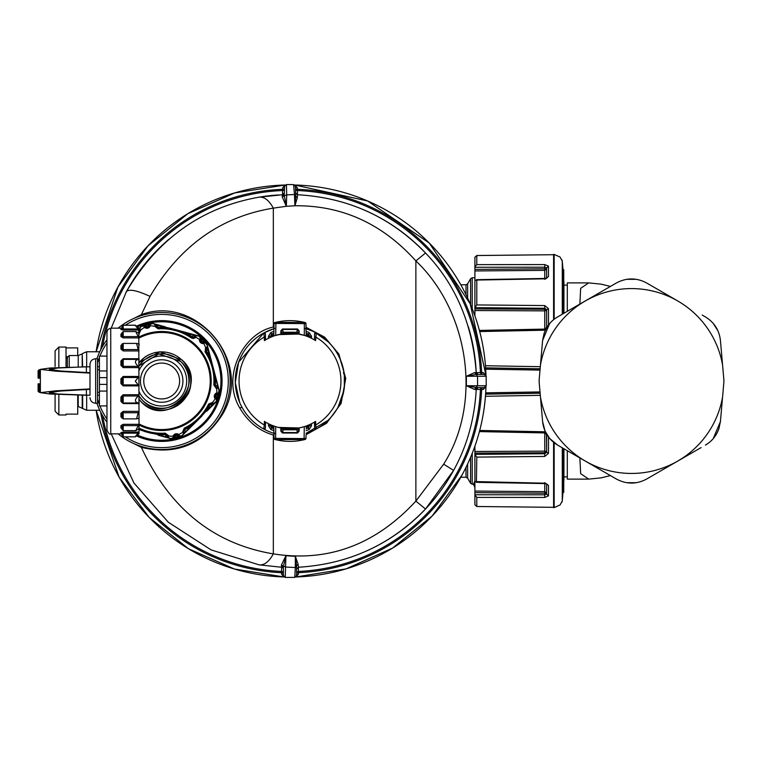 <?xml version="1.0" encoding="UTF-8"?>
<svg xmlns="http://www.w3.org/2000/svg" width="762" height="762" viewBox="0 0 762 762"><rect width="100%" height="100%" fill="white"/><g stroke="black" fill="none" stroke-linecap="round" stroke-linejoin="round"><path stroke-width="1.14" d="M66.027 358.197L67.342 358.197L67.342 357.426L67.342 367.322M77.724 395.011L77.724 414.128L66.027 414.128L66.027 414.976L58.855 414.976L55.083 411.204L55.083 394.259L55.083 411.204M58.855 367.608L58.855 347.043L66.027 347.043L66.027 367.36M66.027 347.901L77.724 347.901L77.686 355.54M66.027 356.683L67.494 356.683M55.083 366.541L55.083 350.825L55.083 366.541M40.357 369.694L39.233 369.694L39.233 378.181L40.357 378.181M40.357 392.335L39.233 392.335L39.233 383.838L40.357 383.838M133.617 443.484L141.37 447.37C169.516 508.359 213.503 543.858 273.329 553.879C327.927 562.442 375.447 544.849 415.871 501.12L443.655 464.182C483.499 401.069 467.658 310.001 415.871 260.909C382.353 223.685 342.024 205.302 294.904 205.759L286.341 206.302L284.302 195.701L286.712 194.901L286.341 206.302L273.329 208.14C220.675 216.694 179.584 246.107 150.047 296.399L141.37 314.649C196.234 293.961 254.108 361.769 222.552 414.309C203.159 444.57 176.098 455.59 141.37 447.37L141.637 446.503M39.233 378.181L38.1 378.181L38.1 370.818L39.233 369.694M39.233 383.838L38.1 383.838L38.1 391.201L39.233 392.335M133.617 318.535L141.37 314.649L141.637 315.516M273.958 435.178L273.329 434.997C259.175 430.921 247.983 421.91 239.763 407.965C221.018 376.742 242.859 333.385 273.329 327.022L273.958 326.841M286.341 206.302L282.283 197.025L282.512 194.739L259.051 197.177C201.92 207.254 157.705 238.735 126.397 291.636L111.214 328.174M111.214 433.845L133.95 483.003L168.288 522.218L211.074 549.897L259.051 564.842C264.271 565.414 269.024 561.765 273.329 553.879L273.329 434.997L274.644 433.53M273.929 433.321L271.777 432.606L273.929 433.321A54.721 54.721 0 0 1 241.973 407.241A54.721 54.721 0 0 0 263.728 429.006A1.133 1.133 0 0 0 264.252 429.149L265.405 428.034A1.133 1.133 0 0 1 263.728 429.006L264.319 425.015L265.452 425.034L265.405 428.034M239.754 402.698L235.296 382.6L238.601 362.226L263.728 333.013L273.929 328.708A54.721 54.721 0 0 0 241.973 407.241A54.721 54.721 0 0 1 263.728 333.013A54.721 54.721 0 0 0 241.973 407.241L239.763 407.965M306.038 327.298L324.698 337.195L338.88 354.044L345.738 378.447L341.09 403.479L326.546 423.291L306.038 434.721M278.778 194.929A186.423 186.423 0 0 0 259.051 197.177C264.271 196.606 269.024 200.263 273.329 208.14L273.329 327.022L274.644 328.489M281.349 565.766L283.388 567.566L283.388 575.539L285.236 577.425L285.912 555.736L283.483 566.233L285.883 567.052L295.323 567.538L295.342 556.355L285.893 555.736L281.473 564.899L281.588 567.242L259.051 564.842L281.588 567.242A1.886 1.886 0 0 1 283.388 569.128M125.806 292.722A186.423 186.423 0 0 1 168.888 239.287M298.104 564.242L296.599 565.918L296.599 575.51L294.761 577.396L285.236 577.434L294.761 577.396L295.323 567.538L296.599 566.318L295.361 556.355L298.104 564.242L298.399 567.242C348.605 564.166 390.982 544.754 425.529 509.006L415.871 501.12L415.871 260.909L425.529 253.013C390.668 216.999 347.986 197.568 297.475 194.739L297.285 197.872L294.904 205.759L294.484 194.5L295.761 195.663L294.904 205.759M340.033 358.864L343.9 371.637L344.576 377.104M344.319 374.485L344.319 387.534M343.9 390.392L338.176 406.956M328.012 420.367L306.067 433.321A54.721 54.721 0 0 0 306.067 328.708L312.172 330.984M344.176 388.687L344.576 384.915M306.067 433.321L308.239 432.597L306.067 433.321M314.916 332.289L328.203 341.833M336.528 352.215L338.014 354.778L338.88 354.044M273.929 328.708L271.72 329.432M308.239 329.422L306.067 328.708M295.437 186.414L293.589 184.595L286.407 184.566L284.55 186.395L286.407 184.575L286.712 194.901L294.484 194.5L293.589 184.595L295.437 186.414L295.761 195.663M283.855 576.786L281.549 574.186L281.588 567.242M296.599 569.128L298.399 567.242L298.466 571.443L298.447 574.186L296.599 575.167M425.529 509.006L453.6 470.383A186.423 186.423 0 0 1 367.446 550.583M281.473 564.899L283.483 566.233L283.388 567.566M118.1 328.174A68.494 68.494 0 0 1 221.799 413.852A68.494 68.494 0 0 1 118.1 433.845M106.966 422.205A68.494 68.494 0 0 1 96.917 403.279M96.917 358.75A68.494 68.494 0 0 1 106.966 339.814M273.825 334.556A49.187 49.187 0 0 0 271.701 335.347L270.339 337.414L270.339 336.28L268.453 336.28L268.453 338.309A47.825 47.825 0 0 0 264.385 340.624L265.5 339.928L264.385 340.624L264.319 337.004L265.452 336.985L265.405 333.985L264.252 332.87A1.133 1.133 0 0 0 263.728 333.013A1.133 1.133 0 0 1 265.405 333.985M454.181 469.297A186.423 186.423 0 0 1 453.6 470.383C466.992 446.199 474.536 419.205 476.231 389.42L474.564 389.42L466.373 385.753L466.363 376.266L474.564 372.599L476.231 372.608C472.63 324.279 455.733 284.417 425.529 253.013A186.423 186.423 0 0 0 364.55 210.15M468.335 326.698A186.423 186.423 0 0 1 476.231 372.608L478.107 374.409M295.427 186.557L297.294 187.709L297.437 190.538L297.475 194.739L295.666 192.919M297.285 197.872L295.78 196.263M284.55 186.395L284.274 194.529L282.216 196.253M282.283 197.025L284.302 195.701L284.274 194.529M284.321 192.919L282.512 194.739L282.692 187.709L285.036 185.195M102.527 415.528A190.614 190.614 0 0 0 281.53 571.443L283.388 571.929M265.452 425.034L265.5 422.091L264.385 421.396A47.825 47.825 0 0 0 315.611 421.396L314.487 422.091L314.535 425.034L314.592 428.034L315.744 429.149A1.133 1.133 0 0 0 316.268 429.006A1.133 1.133 0 0 1 314.592 428.034L314.535 425.034L315.668 425.015L316.268 429.006M273.882 430.606A52.149 52.149 0 0 1 270.843 429.511L271.472 427.92L269.729 424.329M270.339 424.605L271.767 426.501L273.92 426.425L271.739 425.215M273.006 425.71L274.044 426.101M308.258 425.215L305.953 426.101M311.534 423.71L311.534 425.739L309.658 425.739L309.658 424.605L308.229 426.501L306.067 426.425L306.991 425.71M309.658 424.605L310.267 424.329M278.501 427.434L299.056 427.968M299.152 427.949L296.761 428.358L296.761 429.778L283.226 429.778L283.235 428.358L280.835 427.949L280.835 431.149L282.454 433.016L297.532 433.016L299.152 431.149L299.152 427.949L304.295 426.653L304.086 438.579L305.972 438.388L305.124 439.464A60.379 60.379 0 0 1 301.79 440.226L298.304 440.817M305.048 426.406L304.295 426.653M274.358 426.206L274.939 426.406M275.701 426.653L275.634 439.655L305.124 439.464A1.133 1.133 0 0 0 305.972 438.388L306.019 435.645M315.611 421.396L315.668 425.015A50.949 50.949 0 0 0 315.668 337.004L314.535 336.985L314.487 339.928L315.611 340.624A47.825 47.825 0 0 0 264.385 340.624M306.114 331.413A52.149 52.149 0 0 1 309.143 332.508L308.286 335.347L310.267 337.69M305.953 335.928L308.258 336.804M271.739 336.804L274.044 335.928M270.339 337.414L269.729 337.69M278.501 334.585L299.056 334.051M274.939 335.613L283.235 333.661L283.226 332.242L296.761 332.242L296.761 333.661L304.295 335.375L304.352 322.364L275.634 322.364L274.015 323.631L273.91 329.536M305.638 335.813L305.048 335.613M270.462 336.937L271.472 334.099L270.843 332.508L268.453 336.28M306.143 333.232A50.435 50.435 0 0 1 308.515 334.099L309.658 336.28L311.534 336.28L309.143 332.508M316.268 333.013A1.133 1.133 0 0 0 315.744 332.87L314.592 333.985A1.133 1.133 0 0 1 316.268 333.013L315.611 340.624M309.534 425.082L308.515 427.92L308.286 426.672L309.401 424.758M311.534 425.739L309.143 429.511L308.515 427.92A50.435 50.435 0 0 1 306.143 428.796M270.843 429.511L268.453 425.739L270.339 425.739L270.462 425.082L271.701 426.672A49.187 49.187 0 0 0 273.825 427.463M474.669 389.43L476.45 387.61L484.308 387.61L486.194 385.772L484.308 387.61M485.87 386.782L483.175 389.458L476.231 389.42L478.107 387.61M474.564 372.599L476.298 374.409L484.308 374.409L486.194 376.247L486.194 385.772L486.194 376.247L477.555 376.266L476.298 374.409L466.363 376.266L477.555 376.266L477.555 385.753L466.373 385.753L476.45 387.61M476.45 374.409L474.669 372.599M480.908 374.409L480.422 372.542L476.231 372.608M295.57 190.119L297.437 190.538A190.614 190.614 0 0 1 480.422 372.542L481.66 372.542A191.853 191.853 0 0 0 297.39 189.3L295.523 188.871M284.426 190.119L282.559 190.538A190.614 190.614 0 0 0 102.527 346.491M100.679 412.147A191.853 191.853 0 0 0 281.53 572.681L283.388 573.167M281.549 574.186L283.388 575.177M296.599 571.929L298.466 571.443A190.614 190.614 0 0 0 480.422 389.477L480.908 387.61M296.599 573.167L298.466 572.681A191.853 191.853 0 0 0 481.66 389.477L482.156 387.61M305.991 437.607L305.972 438.388M273.796 426.006L274.015 438.388L304.086 438.579L304.352 439.655M280.835 431.149L281.407 429.292L283.226 429.778L282.454 433.016M297.532 433.016L296.761 429.778L298.59 429.292L298.58 428.063M265.5 339.928L265.452 336.985M314.535 336.985L314.592 333.985M309.401 337.261L308.229 335.518A49.016 49.016 0 0 0 306.172 334.747M306.991 336.309L306.067 335.594L308.286 335.347A49.187 49.187 0 0 0 306.162 334.556M273.006 336.309L273.92 335.594L271.767 335.518L270.586 337.261M280.835 334.07L280.835 330.87L282.454 329.003L297.532 329.003L299.152 330.87L299.152 334.07M275.701 335.375L275.901 323.44L274.015 323.631A1.133 1.133 0 0 1 274.863 322.555A60.379 60.379 0 0 1 278.197 321.793L281.673 321.202M273.796 336.013L274.015 323.631M306.191 336.013L305.972 323.631L275.901 323.44L275.634 322.364M299.152 330.87L298.59 332.737L296.761 332.242L297.532 329.003M282.454 329.003L283.226 332.242L281.407 332.737L281.407 333.966M273.825 334.747A49.016 49.016 0 0 0 271.767 335.518L271.472 334.099A50.435 50.435 0 0 1 273.844 333.232M344.033 389.592L344.414 386.715M343.414 372.599L344.414 375.304M344.157 373.247L344.033 372.428M273.844 428.796A50.435 50.435 0 0 1 271.472 427.92L271.767 426.501A49.016 49.016 0 0 0 273.825 427.272M482.156 374.409L481.66 372.542L483.175 372.561L486.194 376.247M297.294 187.709L294.923 185.185M485.87 375.237L483.175 372.561M284.559 186.557L282.692 187.709M284.464 188.871L282.597 189.3A191.853 191.853 0 0 0 100.679 349.872M296.094 576.796L298.447 574.186M264.385 421.396L264.319 425.015A50.949 50.949 0 0 1 264.319 337.004L263.728 333.013M306.172 427.272A49.016 49.016 0 0 0 308.229 426.501L308.286 426.672A49.187 49.187 0 0 1 306.162 427.463M297.847 440.874A60.379 60.379 0 0 1 274.863 439.464A1.133 1.133 0 0 1 274.015 438.388L274.882 439.464M274.863 439.464L275.634 439.655L274.863 439.464A1.133 1.133 0 0 1 274.015 438.388M273.91 432.492L274.73 433.559M305.972 323.631A1.133 1.133 0 0 0 305.124 322.555L305.124 322.555A1.133 1.133 0 0 1 305.972 323.631L305.105 322.555A60.379 60.379 0 0 0 301.79 321.793L298.304 321.202M306.076 329.536L305.267 328.46M305.124 322.555L304.352 322.364L305.124 322.555M483.175 389.458L484.156 387.61M136.579 435.921A60.379 60.379 0 0 0 218.38 360.216A60.379 60.379 0 0 0 136.579 326.098M106.966 355.483A60.379 60.379 0 0 0 106.69 356.102M106.69 405.917A60.379 60.379 0 0 0 106.966 406.537M297.961 440.865L301.79 440.226M297.856 321.145A60.379 60.379 0 0 0 281.788 321.193M297.723 321.126L301.79 321.793M282.026 321.154L278.197 321.793M137.484 435.092A59.246 59.246 0 0 0 217.313 360.607A59.246 59.246 0 0 0 137.484 326.936M278.197 440.226L278.673 440.169M86.392 389.525L86.392 395.259L49.844 393.992L40.357 392.649L55.778 390.83L90.002 388.906M89.992 366.76L49.844 368.027L40.357 369.37L55.778 371.189L90.002 373.113M97.536 366.76L98.946 366.76A18.869 18.869 0 0 0 99.422 366.76M97.536 395.259L98.946 395.259A18.869 18.869 0 0 1 99.422 395.259M90.002 389.325L60.627 391.02L49.301 392.649L57.531 393.992L89.992 395.259M86.392 372.494L86.392 366.76L57.531 368.027L49.301 369.37L60.627 370.999L90.002 372.704M106.966 405.917L99.422 405.917L99.422 384.391L106.966 384.391L106.966 370.942L99.422 370.942L99.422 384.391M121.806 433.845L110.747 433.845C109.823 434.807 108.566 433.54 106.966 430.073L106.966 331.956L106.966 356.102L99.422 356.102L99.422 370.942M99.422 391.077L106.966 391.077L106.966 384.391M139.046 433.635L138.77 328.174M122.063 333.289L120.929 334.204L122.063 333.194L122.063 335.623A1.133 0.953 -0 0 1 120.929 336.575L123.196 337.899L123.196 336.594L138.217 336.594L139.046 337.899L123.196 337.899M121.568 328.451L122.063 327.527L122.063 328.374A1.133 1.105 -0 0 1 120.929 329.479L123.196 330.051L123.196 328.974L138.217 328.974L139.046 330.051L123.196 330.051M123.196 343.691L120.929 345.405L122.063 344.538L122.063 348.348A1.133 0.686 -0 0 1 120.929 349.034L123.196 350.939L123.196 349.577L138.217 349.577L139.046 350.939L123.196 350.939M138.808 433.845L138.217 434.397C134.522 437.75 134.522 437.331 138.217 433.13L123.196 433.13L122.063 433.721L122.063 435.712L122.063 434.54A1.133 1.124 0 0 0 120.929 433.416L122.063 434.54A66.608 66.608 0 0 1 121.129 433.845M138.217 433.13L139.046 432.054L123.196 432.054L120.929 432.616L122.063 433.721M120.929 427.977L120.929 425.634L123.196 424.32L139.046 424.32L138.217 425.615L123.196 425.615L122.063 426.587L122.063 428.987A1.133 1.01 0 0 0 120.929 427.977L122.063 428.882M139.046 411.404L138.217 412.728L123.196 412.728L122.063 413.957L122.063 417.643A1.133 0.772 0 0 0 120.929 416.871L123.196 418.567M139.046 411.356L123.196 411.356L120.929 413.261L122.063 413.957L122.063 417.643M120.929 401.441L123.196 403.593L120.929 401.441L120.929 397.012L122.063 397.354L122.082 402.088L123.196 402.965M139.046 395.507L139.046 394.735L123.196 394.735L120.929 397.012M139.046 377.866L139.046 376.466L138.217 377.476L123.196 377.476L122.063 378.771L122.063 383.6L120.929 383.543L123.196 385.896L123.196 384.896L138.217 384.896L139.046 385.896L139.046 384.486M139.046 376.466L123.196 376.466L120.929 378.819L122.063 378.771M137.122 359.378L123.196 359.378L122.063 360.464L122.063 365.008L120.929 365.341L123.196 367.617L123.196 366.351L138.217 366.351L139.046 367.617L139.046 366.836M139.046 360.597L139.046 358.731L123.196 358.731L120.929 360.902L122.063 360.464L122.063 365.008L123.196 366.351L123.196 359.331L138.217 359.378C134.522 360.397 134.522 362.731 138.217 366.351M95.65 358.75L95.65 403.279L97.536 403.279L97.536 358.75L95.65 358.75C92.212 359.083 90.326 360.969 89.992 364.407L89.992 366.836M138.217 343.881L136.55 343.405L138.217 349.577M122.063 343.91L122.063 348.348L123.196 349.577L123.196 343.405L136.55 343.405M138.646 429.016L139.046 426.93M137.827 418.567L139.046 418.567L138.217 418.386L139.046 418.567L139.046 416.471M123.196 403.593L139.046 403.593L138.217 402.965L139.046 403.593L139.046 401.726M138.636 333.156L139.046 335.09M137.798 343.691L139.046 343.691L139.046 345.557M121.129 328.174A66.608 66.608 0 0 1 122.063 327.47A1.133 1.124 180 0 1 121.815 328.174L110.747 328.174L107.975 329.394L106.966 331.956M122.063 326.374L123.196 325.241L135.331 325.241L139.046 328.393L135.322 325.174L123.196 325.174L123.196 328.974L122.063 328.374L122.063 326.307L123.196 325.174M122.015 333.48L122.063 335.623L123.196 336.594L123.196 331.565L135.722 331.565L138.217 336.594M139.046 358.731L138.217 359.378L139.046 358.731M123.196 358.731L122.063 360.464M122.063 383.6L123.196 384.896L123.196 376.466M139.046 394.735L138.217 396.002C134.522 399.65 134.522 401.965 138.217 402.965L123.196 403.012L123.196 396.002L122.063 397.354M120.929 425.634L122.063 426.587M122.063 428.568L122.063 427.234L122.063 428.568M191.538 426.339L190.938 426.12L199.149 418.805L182.185 435.616A1.886 1.886 0 0 1 181.499 436.045A58.493 58.493 0 0 1 171.545 438.664A1.886 1.886 0 0 1 170.726 438.626L158.02 435.159L158.439 434.673L170.926 438.617L174.603 437.493L175.965 435.245L178.251 436.531L182.137 435.531L178.251 436.531A57.941 57.941 0 0 1 174.603 437.493L173.574 437.455L174.508 435.94C171.841 439.417 169.412 439.293 167.24 435.578L167.859 436.969L169.926 438.407L171.526 438.493L174.088 436.826M144.342 431.435L151.247 433.311M216.103 401.993L206.75 411.261L206.54 410.661L212.217 404.955L216.103 401.993A1.886 1.886 0 0 0 216.551 401.307L215.97 402.041M214.027 370.827L215.875 377.819L215.379 378.238L213.15 367.465L219.227 390.563A1.886 1.886 0 0 1 219.256 391.373L218.056 394.43L215.789 395.764L216.856 392.716C214.151 394.202 213.589 396.278 215.16 398.936L211.722 403.489A1.886 1.886 0 0 0 209.455 404.46A53.207 53.207 0 0 1 184.709 428.977A53.207 53.207 0 0 0 199.149 418.805L206.54 410.661A53.759 53.759 0 0 0 209.95 404.698L209.455 404.46A1.886 1.886 0 0 1 211.722 403.489L209.95 404.698L212.217 404.955L213.236 403.65L209.455 404.46A53.207 53.207 0 0 1 199.149 418.805L201.768 416.204M219.256 391.373A58.493 58.493 0 0 1 216.551 401.307M207.064 344.376L210.417 357.111L209.788 356.997L207.693 349.225L207.064 344.376A1.886 1.886 0 0 0 206.692 343.652L207.035 344.519M207.178 344.853L207.693 349.225L206.34 351.063A53.759 53.759 0 0 1 209.788 356.997L213.189 367.627L210.417 357.111L212.207 363.903M199.349 336.48L201.492 338.909L199.444 336.337A58.493 58.493 0 0 1 206.692 343.652M199.444 336.337A1.886 1.886 0 0 0 198.73 335.956L179.241 330.641M172.336 328.765L157.162 325.279L158.077 327.374A53.759 53.759 0 0 1 164.944 327.346L165.354 326.86L152.648 323.393A1.886 1.886 0 0 0 151.838 323.355A58.493 58.493 0 0 0 141.884 325.974A1.886 1.886 0 0 0 141.189 326.412L139.046 328.536M175.689 329.679L186.023 332.489L186.128 333.127A53.759 53.759 0 0 1 192.034 336.633L193.881 335.29L175.689 329.679M474.907 487.585L473.469 484.241L474.907 481.051M138.217 332.87L135.75 331.565M138.217 327.66C134.522 324.326 134.522 324.764 138.217 328.974M123.196 432.054L123.196 436.845L135.322 436.845L138.217 434.397M138.217 425.615L135.741 430.625L138.217 429.301M138.217 412.728L136.541 418.871L138.217 418.386M138.217 377.476L135.274 381.19L138.217 384.896M90.011 381.01L89.992 364.407M89.992 395.183L90.002 373.037M139.046 429.577L147.685 432.349L158.439 434.673A53.759 53.759 0 0 0 165.306 434.654L166.221 436.74L167.85 436.959M213.512 403.612L216.465 401.279L217.065 398.069A57.941 57.941 0 0 0 218.056 394.43L219.085 390.096M182.137 435.531L185.185 431.749L184.947 429.482A53.759 53.759 0 0 0 190.938 426.12L182.004 435.702A1.886 0.733 45.3 0 0 182.185 435.616L182.185 435.616M215.322 395.43A1.886 1.886 0 0 1 216.503 394.316C219.999 391.678 219.904 389.249 216.208 387.039L217.589 387.677L217.38 386.029L215.294 385.105A53.759 53.759 0 0 0 215.379 378.238L218.827 389.22M207.169 347.434L206.169 348.92C208.302 345.176 207.197 343.024 202.854 342.443L204.626 342.49L204.149 341.586A57.941 57.941 0 0 0 201.492 338.909L201.52 341.538L204.149 341.586L207.283 345.176M155.524 325.05L153.448 323.612L157.162 325.279L155.524 325.06L158.115 327.917A53.207 53.207 0 0 1 191.719 337.09L191.186 337.871L193.253 338.547L196.139 337.356L200.625 340.195C200.082 335.842 197.93 334.718 194.167 336.814L195.415 335.928L193.881 335.29L198.892 336.071A1.886 0.733 -74.7 0 0 198.73 335.956M195.415 335.928L198.253 335.842M141.884 325.974L145.132 325.488L147.418 326.784L148.771 324.526L151.838 323.355M148.342 326.888A1.886 1.886 0 0 0 148.866 326.079L144.237 327.384C146.885 328.984 148.961 328.432 150.476 325.736L156.143 326.441L158.115 327.917A1.886 1.886 0 0 1 156.143 326.441C153.962 322.726 151.543 322.612 148.866 326.079L149.8 324.574L152.762 323.488M139.046 328.822L141.37 326.317A1.886 0.733 -134.7 0 0 141.189 326.412M122.063 418.348L122.063 413.957M122.063 335.623L122.063 334.785M89.992 394.516L89.992 395.135M167.24 435.578L165.268 434.102A53.207 53.207 0 0 1 139.046 429.158A53.207 53.207 0 0 0 165.268 434.102A1.886 1.886 0 0 1 167.24 435.578L165.268 434.102L165.202 433.159L169.202 436.112L167.211 435.483M211.626 403.46L211.722 403.489C216.027 403.46 217.341 401.422 215.675 397.373L215.789 395.764L217.065 398.069L216.389 401.231M219.085 391.363L219.208 390.763A1.886 0.733 -14.7 0 0 219.227 390.563L219.227 390.563M217.589 387.677L218.437 388.534M219.132 390.563L219.018 389.763M204.626 342.49L206.55 343.748M153.448 323.612L151.848 323.526M198.682 336.042L197.93 335.737M141.951 326.126L145.132 325.488A57.941 57.941 0 0 1 148.771 324.526L149.8 324.574L149.304 325.183L149.8 324.574M147.361 327.355A1.886 1.886 0 0 1 145.809 326.879C141.77 325.174 139.722 326.479 139.656 330.784L139.513 329.26L138.198 330.27M139.513 329.26L140.856 326.765M141.237 326.488L140.522 327.069M546.602 492.928L544.754 491.652L546.611 493.024L544.754 493.204L544.754 491.652L544.754 493.204L474.907 492.643L474.907 454.381L544.754 453.723L544.773 456.448L476.793 457.105L474.907 454.476M544.763 452.18L544.754 452.761L474.907 453.114L474.907 446.161M175.041 435.131A1.886 1.886 0 0 0 174.508 435.94L177.575 435.14C181.604 436.845 183.652 435.54 183.728 431.235L183.871 432.759M215.236 396.516A1.886 1.886 0 0 0 215.675 397.373L216.513 398.936M182.27 432.673L184.299 428.13L184.709 428.977A1.886 1.886 0 0 0 183.728 431.235A1.886 1.324 -17.1 0 1 184.947 429.482L184.709 428.977L182.27 432.673L177.575 435.14A1.886 1.886 0 0 0 176.012 434.664M199.406 339.08C199.349 342.176 200.854 343.7 203.949 343.662L206.169 348.92L205.873 351.368A1.886 1.886 0 0 1 206.169 348.92L205.873 351.368A53.207 53.207 0 0 1 214.741 385.058A1.886 1.886 0 0 0 216.208 387.039A1.886 1.324 -77.1 0 1 215.294 385.105L214.741 385.058L216.722 389.02L216.856 392.716M201.892 342.395A1.886 1.886 0 0 0 202.854 342.443L200.625 340.195A1.886 1.886 0 0 0 200.997 341.776M200.625 338.566L201.616 339.528M193.253 338.547L191.719 337.09L192.034 336.633A1.886 1.324 -137.1 0 0 194.167 336.814A1.886 1.886 0 0 1 191.719 337.09L196.139 337.356M139.046 332.194A1.886 1.324 162.9 0 0 139.656 330.784A1.886 1.886 0 0 1 139.046 332.794M476.793 304.924L474.907 307.543L474.907 267.262L544.754 267.205L544.773 264.585L548.478 266.148L548.478 276.568L544.754 279.349L544.773 278.825L476.793 280.054L476.793 304.924L544.773 305.572L544.754 309.258L546.611 310.448L544.754 309.258L474.907 308.915L474.907 307.638L544.754 308.296L546.611 309.753L546.611 327.536L546.611 310.439L546.611 327.536L546.611 310.439L544.754 310.867L544.754 309.258L544.754 310.867L474.907 310.534L474.907 308.915L474.907 315.868M474.907 267.262L474.907 257.194L476.793 255.537L553.593 254.708L476.783 255.518L476.793 264.633L474.907 266.671M476.793 497.386L476.793 506.482L474.907 504.825L474.907 494.757L544.754 494.814L544.773 497.434L476.793 497.386L474.907 494.909M476.793 457.105L476.412 482.336L544.754 483.565L544.754 491.652L474.907 491.071L474.907 494.757M546.468 433.911L546.611 452.266L546.611 451.571L544.754 451.152L544.754 432.921L546.611 434.492L546.611 451.58L544.754 452.761L544.754 451.152L474.907 451.485L474.907 454.381M474.907 269.386L474.907 270.948L544.754 270.367L544.754 268.815L474.907 269.386M177.575 435.14L172.907 436.283L169.202 436.112M216.503 394.316L215.16 398.936M200.625 340.195L203.949 343.662M145.809 326.879L150.476 325.736M138.665 333.042L139.656 330.784L144.237 327.384M476.793 264.633L544.773 264.585M474.907 280.454L476.793 280.054L476.412 279.683L544.754 278.454L544.763 269.834M544.754 329.327L544.773 330.232L544.754 329.327M479.708 331.565L545.392 330.175M485.451 365.741L540.315 366.693M540.02 370.084L485.689 369.179M540.02 391.935L485.689 392.84M485.451 396.278L540.315 395.326M479.708 430.454L544.773 431.787L544.754 432.702L544.773 431.787L545.382 431.844M544.754 483.565L546.611 483.899L548.478 485.451L544.754 482.679L544.773 483.194L474.907 481.565M553.583 507.33L476.783 506.501L553.593 507.321M179.137 434.645C176.498 433.045 174.412 433.588 172.907 436.283M213.16 402.05L208.607 404.041L209.455 404.46M214.741 385.058L213.808 384.991L216.722 389.02M205.645 346.948L205.092 351.892L205.873 351.368M154.172 325.917L158.172 328.86L158.115 327.917M139.046 333.832L139.075 333.889A52.264 52.264 0 0 0 139.046 333.899L141.113 329.346M544.773 305.572L548.478 308.677L548.478 325.041M553.593 507.597L554.155 507.587L553.593 507.616L553.593 442.331M553.593 319.697L553.593 254.422L554.164 254.422L553.593 254.422M544.754 270.367L546.611 268.996L544.754 268.815L544.754 267.205L546.611 267.853L548.478 266.148M544.754 268.815L546.611 268.996L546.611 278.501M546.611 309.753L548.478 308.677M544.754 452.761L544.754 453.723L546.611 452.266L548.478 453.342L544.773 456.448M546.611 484.099L546.611 494.167L548.478 495.872L544.773 497.434M544.754 310.867L544.754 329.098L547.154 326.965L546.468 328.098M546.611 434.492L547.154 435.054L546.611 434.492M546.611 494.167L544.754 494.814L544.754 493.204M546.668 484.165L548.478 485.451L548.478 495.872M546.611 451.58L544.754 451.152M546.611 267.853L546.611 269.024M560.041 504.987L554.155 507.587L554.155 442.779M562.099 501.348L560.051 504.977L554.164 507.597L560.051 504.987L562.127 501.234M560.041 257.042L562.166 260.918M562.127 260.785L560.051 257.032L554.155 254.432L554.155 319.24M563.737 482.175A1414.51 1414.51 0 0 0 563.928 479.508L563.928 448.751M562.28 447.799L562.28 500.777A1414.51 1414.51 0 0 0 562.975 492.338L562.975 448.199M562.975 313.82L562.975 278.54L563.737 278.54L563.737 313.382M563.928 313.268L563.928 282.521A1414.51 1414.51 0 0 0 563.737 279.854M563.47 278.54L562.404 266.795M563.737 278.54L563.737 272.386L563.128 272.386L562.975 269.691A1414.51 1414.51 0 0 0 562.28 261.242L562.194 261.033A1.886 1.876 180 0 0 562.099 260.68M563.737 448.637L563.737 492.338L562.975 492.338M562.975 270.52L563.737 270.52L563.737 269.691L562.975 269.691M563.737 272.386L563.737 270.52M174.127 368.103A17.926 17.926 0 0 1 174.593 393.449A17.926 17.926 0 0 1 149.247 393.916A17.926 17.926 0 0 1 148.78 368.57A17.926 17.926 0 0 1 174.127 368.103M567.309 311.325L567.309 282.892L588.74 282.892L580.663 288.331L579.863 304.067M610.419 475.583L601.275 477.841L588.74 479.127L567.309 479.127L567.309 450.704M588.74 479.127L580.663 473.688L579.863 457.952M539.134 381.01L539.201 379.362A18.869 18.869 0 0 0 539.201 382.657L539.134 381.01M549.621 323.602L542.611 340.443L539.201 379.362M540.468 364.96A92.459 92.459 0 0 1 722.567 364.96L723.824 379.362A18.869 18.869 0 0 1 723.824 382.657L722.567 397.069A92.459 92.459 0 0 1 540.468 397.069L542.611 421.577L545.001 430.997M540.468 397.069L539.201 382.657M715.842 326.898L717.966 330.898L713.156 323.307M702.202 315.058L705.441 316.935C714.251 322.345 719.252 330.184 720.423 340.443L722.567 364.96L720.423 340.443M542.611 340.443L544.135 333.27C546.697 326.155 551.183 320.707 557.593 316.935L616.42 282.969C626.488 277.606 636.546 277.606 646.614 282.969L677.742 300.942M631.479 278.921L636.356 279.311L626.659 279.311M616.42 282.969L610.419 286.436L601.275 284.178L588.74 282.892M603.895 290.198L562.194 314.277M545.068 431.14L549.754 438.579L557.593 445.084C548.783 439.674 543.782 431.835 542.611 421.577M701.107 447.589L646.614 479.05C636.546 484.413 626.488 484.413 616.42 479.05L557.593 445.084M722.567 397.069L720.423 421.577L718.899 428.749C716.337 435.874 711.851 441.322 705.441 445.084M560.832 446.961L585.292 461.077M631.555 483.098L626.678 482.708L636.375 482.708M715.851 435.102L713.232 438.626L720.423 421.577M67.342 357.426L69.237 355.54L69.237 367.265M58.855 394.411L58.855 414.976M78.21 395.021L78.21 406.479L86.668 410.261L99.755 410.261M69.237 355.54L78.21 355.54L78.21 366.998M82.21 395.135L82.21 408.137M78.21 355.54L82.21 353.882L82.21 366.884M82.667 395.145L82.667 408.594M82.21 353.882L82.667 366.874M99.755 351.768L86.668 351.768L86.668 366.76M86.668 395.259L86.668 410.261M222.552 414.309L221.78 413.88M126.397 291.636C129.13 288.798 137.017 290.379 150.047 296.399M453.6 470.383L443.655 464.182M273.882 331.413A52.149 52.149 0 0 0 270.843 332.508M311.534 338.309L311.534 336.28M306.114 430.606A52.149 52.149 0 0 0 309.143 429.511M268.453 425.739L268.453 423.71M125.368 325.174A66.608 66.608 0 0 1 220.142 412.947A66.608 66.608 0 0 1 125.368 436.845M106.966 418.986A66.608 66.608 0 0 1 99.917 405.917M99.422 404.66A66.608 66.608 0 0 1 97.536 398.917M97.536 363.103A66.608 66.608 0 0 1 99.422 357.359M99.917 356.102A66.608 66.608 0 0 1 106.966 343.033M309.658 337.414L309.534 336.937M474.564 389.42L477.555 385.753L486.194 385.772M285.226 185.014A196.053 196.053 0 0 0 96.136 351.768L117.939 287.017L148.104 245.716L187.928 213.627L234.696 192.919L285.226 185.014M485.966 375.399A196.053 196.053 0 0 0 294.742 185.014L367.608 200.977L429.244 243.002L470.202 303.8L485.966 375.399M485.985 385.82C485.108 417.452 477.126 447.18 462.048 475.002L432.083 516.103L392.544 548.107L346.11 568.862L295.904 576.977A196.053 196.053 0 0 0 485.966 386.62M284.045 576.967A196.053 196.053 0 0 1 96.136 410.261L119.177 477.231L149.228 517.474L188.519 548.754L234.458 569.033L284.045 576.977M281.368 430.692L283.007 432.559L296.99 432.559L298.618 430.692L298.59 429.292M298.618 430.692L299.152 431.149M281.407 429.292L281.407 428.063M298.618 331.327L296.99 329.46L283.007 329.46L281.368 331.327L281.407 332.737M281.368 331.327L280.835 330.87M298.59 332.737L298.58 333.966M99.422 377.628L106.966 377.628M110.747 433.845L110.747 328.174M466.001 294.646L466.001 284.778L460.81 284.778M467.639 463.953L467.639 478.184L466.001 477.241L466.001 467.373M470.592 457.314L470.592 483.298L472.221 484.241L472.221 453.323M120.929 336.575L120.929 334.204M120.929 329.479L120.929 328.641M120.929 349.034L120.929 345.405M120.929 433.416L120.929 432.616M120.929 416.871L120.929 413.261M139.046 385.896L123.196 385.896M120.929 383.543L120.929 378.819M139.046 367.617L123.196 367.617M120.929 365.341L120.929 360.902M467.639 298.066L467.639 283.835L466.001 284.778M467.639 283.835L470.592 278.721L470.592 304.705M123.196 328.355L123.196 327.622M138.217 396.002L123.196 396.002L123.196 394.735M123.196 411.356L123.196 418.871L136.541 418.871M123.196 424.32L123.196 430.625L135.741 430.625M474.907 277.778L472.221 277.778L472.221 308.696M474.193 484.918L474.193 483.613M90.002 372.904L89.992 367.494M139.046 428.12A52.264 52.264 0 0 0 165.202 433.159M184.299 428.13A52.264 52.264 0 0 0 208.607 404.041M213.808 384.991A52.264 52.264 0 0 0 205.092 351.892M191.186 337.871A52.264 52.264 0 0 0 158.172 328.86M485.604 367.856L540.125 368.789M540.125 368.856L485.613 367.941M540.125 393.163L485.613 394.078M485.604 394.164L540.125 393.23M139.046 336.995A49.492 49.492 0 0 1 201.949 409.794A49.492 49.492 0 0 1 139.046 425.025M548.478 436.988L548.478 453.342M139.046 338.061A48.549 48.549 0 0 1 201.044 409.442A48.549 48.549 0 0 1 139.046 423.958M561.737 502.406L562.194 500.986M562.28 314.22L562.28 261.242M562.47 266.557L562.413 267.157M139.046 362.702A29.118 29.118 0 0 1 181.889 360.045A29.118 29.118 0 0 1 182.661 401.212A29.118 29.118 0 0 1 139.046 399.317M139.046 365.884A27.232 27.232 0 0 1 180.584 361.398A27.232 27.232 0 0 1 181.299 399.907A27.232 27.232 0 0 1 139.046 396.135M139.046 370.446A24.984 24.984 0 0 1 179.022 363.017A24.984 24.984 0 0 1 179.68 398.345A24.984 24.984 0 0 1 139.046 391.573M146.942 396.316A21.25 21.25 0 0 1 146.39 366.265A21.25 21.25 0 0 1 176.432 365.712A21.25 21.25 0 0 1 176.994 395.754A21.25 21.25 0 0 1 146.942 396.316M567.309 476.879L563.928 476.879M567.309 285.14L563.928 285.14M77.724 406.479L78.21 406.479M58.855 347.043L55.083 350.825M86.668 351.768L82.667 353.425M293.589 184.595L286.407 184.566M285.236 577.434L283.388 575.539M294.761 577.396L296.599 575.51M40.357 392.649L40.357 369.37M99.422 392.335L97.536 392.335M99.422 369.694L97.536 369.694M466.001 477.241L460.81 477.241M467.639 478.184L470.592 483.298M122.063 327.479L121.406 328.46M122.063 327.527L121.539 328.47M472.221 277.778L470.592 278.721M473.469 484.241L472.221 484.241M123.196 343.405L122.063 344.538M123.196 331.565L122.063 332.699M123.196 418.871L122.063 417.747M123.196 430.625L122.063 429.492M123.196 436.845L122.063 435.712M95.65 403.279C92.212 402.936 90.326 401.05 89.992 397.612M168.707 437.826L169.393 438.217M214.408 403.336L215.084 402.946M183.547 433.921L183.147 434.597M207.388 346.519L207.378 345.738M154.667 324.193L153.991 323.802M196.577 335.623L197.368 335.632M139.817 328.136L140.227 327.422M544.744 329.098L479.412 330.422M544.744 432.921L479.412 431.597M546.611 278.12L544.754 278.454M561.737 259.613L562.194 260.566M560.051 257.032L554.164 254.422M562.28 500.777L562.194 501.453M563.642 278.54A1414.51 1414.51 0 0 0 563.185 272.386M160.344 351.796L154.915 352.558M148.895 354.711L145.18 356.873L139.046 362.502L159.953 351.815L181.985 359.95C210.407 384.829 167.307 429.549 141.399 402.069C152.933 411.775 165.202 412.804 178.194 405.155L187.138 395.43C190.805 390.582 195.272 374.523 181.985 359.95M139.046 399.526L141.399 402.069L139.046 399.526M139.046 396.202L142.77 400.65C166.926 426.272 207.112 384.572 180.613 361.378L158.791 353.892L139.046 365.817M723.9 381.01L723.881 380.067"/></g></svg>

